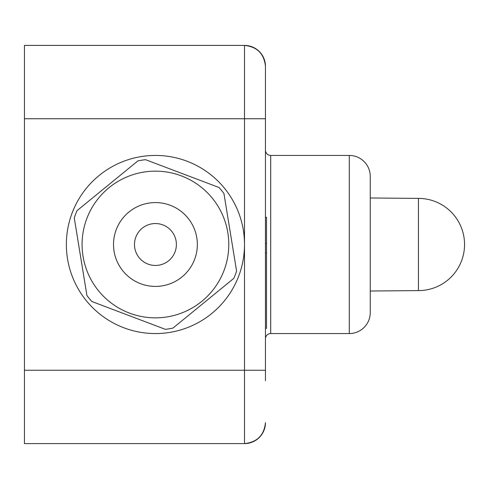 <?xml version="1.0" encoding="UTF-8"?>
<svg xmlns="http://www.w3.org/2000/svg" width="489" height="489" viewBox="0 0 489 489"><rect width="100%" height="100%" fill="white"/><g stroke="black" fill="none" stroke-linecap="round" stroke-linejoin="round"><path stroke-width="0.73" d="M134.75 247.874A20.96 20.96 0 0 0 158.803 265.185A20.96 20.96 0 0 0 176.113 241.126A20.96 20.96 0 0 0 152.061 223.815A20.96 20.96 0 0 0 134.75 247.874M83.038 256.303A73.35 73.35 0 0 0 167.238 316.896A73.35 73.35 0 0 0 227.825 232.697A73.35 73.35 0 0 0 143.625 172.104A73.35 73.35 0 0 0 83.038 256.303M265.46 150.19A5.238 5.238 0 0 0 270.698 155.435L270.698 333.565A5.238 5.238 0 0 0 265.46 338.81M349.287 333.565L349.287 155.435A20.96 20.96 0 0 1 370.24 176.388L370.24 312.612A20.96 20.96 0 0 1 349.287 333.565L270.698 333.565M265.46 217.257L266.505 217.257L266.505 243.455L265.46 243.455M155.435 333.565A89.065 89.065 0 0 0 244.5 244.5A89.065 89.065 0 0 0 155.435 155.435A89.065 89.065 0 0 0 66.363 244.5A89.065 89.065 0 0 0 155.435 333.565M349.287 155.435L270.698 155.435M370.24 197.348L370.24 291.652M24.45 118.76L24.45 370.24L244.5 370.24L244.5 118.76L24.45 118.76L24.45 45.41L244.5 45.41A20.96 20.96 0 0 1 265.46 66.363L265.46 380.723M265.46 370.24L244.5 370.24L244.5 443.59C257.141 442.258 264.127 435.277 265.46 422.637A20.96 20.96 0 0 1 244.5 443.59L24.45 443.59L24.45 370.24M129.237 45.41L24.45 45.41M266.505 243.455L266.505 252.88L265.46 252.88M266.505 252.88L266.505 328.327L265.46 328.327M265.46 118.76L244.5 118.76L244.5 45.41C257.141 46.742 264.127 53.723 265.46 66.363M165.331 329.323A85.398 85.398 0 0 0 172.99 328.076L233.84 278.339A85.398 85.398 0 0 0 236.59 271.083L223.944 193.516A85.398 85.398 0 0 0 219.029 187.507L145.533 159.677A85.398 85.398 0 0 0 137.874 160.924L77.024 210.661A85.398 85.398 0 0 0 74.273 217.917L86.92 295.484A85.398 85.398 0 0 0 91.834 301.493L165.331 329.323M114.065 251.242A41.913 41.913 0 0 0 162.177 285.869A41.913 41.913 0 0 0 196.798 237.758A41.913 41.913 0 0 0 148.687 203.131A41.913 41.913 0 0 0 114.065 251.242M418.443 198.393L418.443 290.607A46.107 46.107 0 0 0 464.55 244.5A46.107 46.107 0 0 0 418.443 198.393L370.24 197.984M418.443 290.607L370.24 291.016"/></g></svg>
